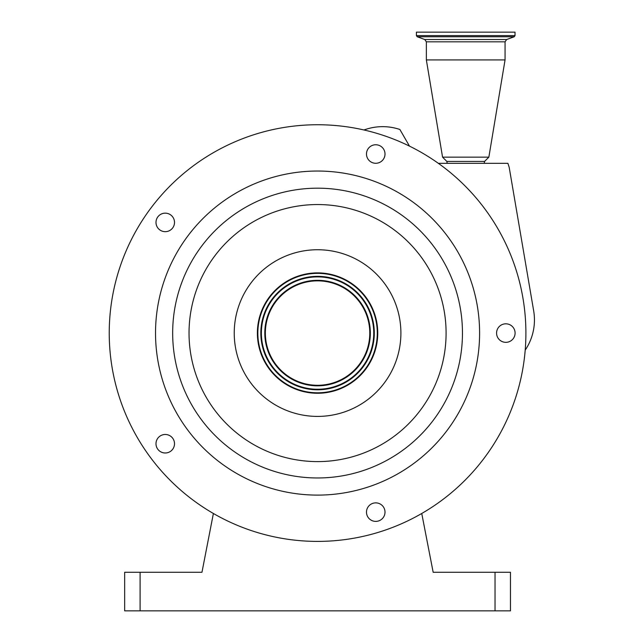 <?xml version="1.0" encoding="UTF-8"?>
<svg xmlns="http://www.w3.org/2000/svg" width="643" height="643" viewBox="0 0 643 643"><rect width="100%" height="100%" fill="white"/><g stroke="black" fill="none" stroke-linecap="round" stroke-linejoin="round"><path stroke-width="0.96" d="M140.094 572.27L140.094 610.85L124.662 610.85L124.662 572.27L201.966 572.27L213.388 513.492M140.094 610.85L495.03 610.85L495.03 572.27L510.462 572.27L510.462 610.85L495.03 610.85M421.744 513.492L433.165 572.27L495.03 572.27M438.341 163.322L507.914 163.322L509.2 167.381L533.682 310.907A53.827 53.827 0 0 1 525.202 350.122M515.702 397.454A208.332 208.332 0 0 0 381.942 134.942A208.332 208.332 0 0 0 119.429 268.694A208.332 208.332 0 0 0 253.189 531.206A208.332 208.332 0 0 0 515.702 397.454M505.832 342.333A9.259 9.259 0 0 0 515.091 333.074A9.259 9.259 0 0 0 505.832 323.815A9.259 9.259 0 0 0 496.573 333.074A9.259 9.259 0 0 0 505.832 342.333M366.936 514.995A9.259 9.259 0 0 0 378.606 520.934A9.259 9.259 0 0 0 384.554 509.272A9.259 9.259 0 0 0 372.884 503.324A9.259 9.259 0 0 0 366.936 514.995M159.81 436.243A9.259 9.259 0 0 0 157.76 449.176A9.259 9.259 0 0 0 170.692 451.225A9.259 9.259 0 0 0 172.742 438.293A9.259 9.259 0 0 0 159.81 436.243M170.692 214.923A9.259 9.259 0 0 0 157.76 216.972A9.259 9.259 0 0 0 159.81 229.905A9.259 9.259 0 0 0 172.742 227.855A9.259 9.259 0 0 0 170.692 214.923M384.554 156.876A9.259 9.259 0 0 0 378.606 145.214A9.259 9.259 0 0 0 366.936 151.153A9.259 9.259 0 0 0 372.884 162.824A9.259 9.259 0 0 0 384.554 156.876M471.673 383.148A162.036 162.036 0 0 0 367.635 178.971A162.036 162.036 0 0 0 163.459 283A162.036 162.036 0 0 0 267.496 487.177A162.036 162.036 0 0 0 471.673 383.148M260.327 314.475A60.185 60.185 0 0 0 298.971 390.317A60.185 60.185 0 0 0 374.805 351.673A60.185 60.185 0 0 0 336.16 275.831A60.185 60.185 0 0 0 260.327 314.475M374.363 351.528A59.719 59.719 0 0 0 336.024 276.273A59.719 59.719 0 0 0 260.769 314.62A59.719 59.719 0 0 0 299.108 389.875A59.719 59.719 0 0 0 374.363 351.528M371.525 350.604A56.737 56.737 0 0 0 335.099 279.118A56.737 56.737 0 0 0 263.606 315.544A56.737 56.737 0 0 0 300.032 387.03A56.737 56.737 0 0 0 371.525 350.604M267.906 316.943A52.212 52.212 0 0 0 301.43 382.73A52.212 52.212 0 0 0 367.225 349.205A52.212 52.212 0 0 0 333.701 283.418A52.212 52.212 0 0 0 267.906 316.943M363.938 129.966L365.819 129.356A53.827 53.827 0 0 1 399.882 129.484L409.478 146.114M484.227 163.322L484.581 161.425L446.845 161.425L442.561 157.149L426.357 59.928L505.06 59.928L488.857 157.149L442.561 157.149M416.407 35.606L515.019 35.606L515.019 32.15L416.407 32.15L416.407 35.606L417.219 36.764L514.207 36.764L506.692 39.504L424.734 39.504L426.357 41.819L426.357 59.928M179.759 288.297A144.9 144.9 0 0 0 272.793 470.877A144.9 144.9 0 0 0 455.373 377.851A144.9 144.9 0 0 0 362.339 195.271A144.9 144.9 0 0 0 179.759 288.297M195.327 293.353A128.528 128.528 0 0 0 277.848 455.308A128.528 128.528 0 0 0 439.804 372.795A128.528 128.528 0 0 0 357.283 210.84A128.528 128.528 0 0 0 195.327 293.353M396.819 358.826A83.333 83.333 0 0 0 343.314 253.816A83.333 83.333 0 0 0 238.312 307.322A83.333 83.333 0 0 0 291.818 412.332A83.333 83.333 0 0 0 396.819 358.826M264.128 315.713A56.182 56.182 0 0 0 300.201 386.507A56.182 56.182 0 0 0 371.003 350.435A56.182 56.182 0 0 0 334.931 279.641A56.182 56.182 0 0 0 264.128 315.713M267.384 316.766A52.766 52.766 0 0 0 301.262 383.252A52.766 52.766 0 0 0 367.748 349.382A52.766 52.766 0 0 0 333.87 282.896A52.766 52.766 0 0 0 267.384 316.766M506.692 39.504L505.06 41.819L426.357 41.819M484.581 161.425L488.857 157.149M505.06 41.819L505.06 59.928M515.019 35.606L514.207 36.764M424.734 39.504L417.219 36.764M447.19 163.322L446.845 161.425"/></g></svg>

